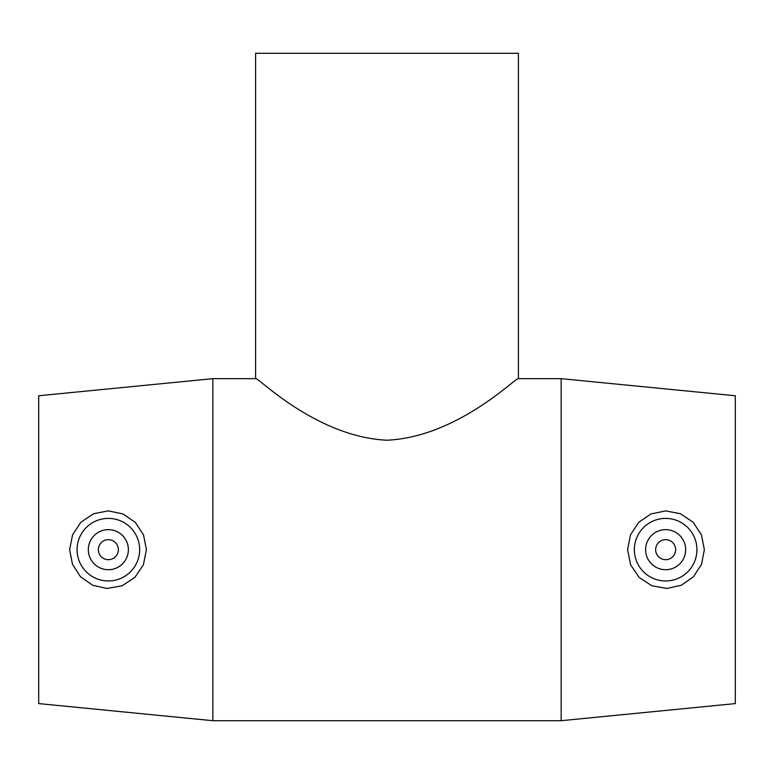 <?xml version="1.0" encoding="UTF-8"?>
<svg xmlns="http://www.w3.org/2000/svg" width="774" height="774" viewBox="0 0 774 774"><rect width="100%" height="100%" fill="white"/><g stroke="black" fill="none" stroke-linecap="round" stroke-linejoin="round"><path stroke-width="1.16" d="M255.604 53.3L518.396 53.3L518.396 378.66L561.15 378.66L561.15 720.7L212.85 720.7L212.85 378.66L255.604 378.66L255.604 53.3M387 440.213C458.663 436.884 517.487 375.642 518.396 378.66C517.487 375.642 458.663 436.884 387 440.213C315.337 436.884 256.513 375.642 255.604 378.66C256.513 375.642 315.337 436.884 387 440.213M655.626 549.675A10.014 10.014 0 0 1 670.642 541.007A10.014 10.014 0 0 1 670.642 558.344A10.014 10.014 0 0 1 655.626 549.675M645.622 549.675A20.018 20.018 0 0 1 675.654 532.338A20.018 20.018 0 0 1 675.654 567.023A20.018 20.018 0 0 1 645.622 549.675M118.374 549.675A10.014 10.014 0 0 1 103.358 558.344A10.014 10.014 0 0 1 103.358 541.007A10.014 10.014 0 0 1 118.374 549.675M128.378 549.675A20.018 20.018 0 0 1 98.346 567.023A20.018 20.018 0 0 1 98.346 532.338A20.018 20.018 0 0 1 128.378 549.675M77.071 549.675A31.289 31.289 0 0 1 108.699 518.396A31.289 31.289 0 0 1 139.639 550.343A31.289 31.289 0 0 1 107.354 580.945A31.289 31.289 0 0 1 77.071 549.675M666.646 580.945A31.289 31.289 0 0 0 696.929 549.675A31.289 31.289 0 0 0 665.301 518.396A31.289 31.289 0 0 0 634.361 550.343A31.289 31.289 0 0 0 666.646 580.945M666.888 588.472L651.853 585.754L639.14 577.423L630.607 564.778L627.579 549.675L630.491 534.863L638.724 522.353L650.973 513.965L665.669 510.879L680.452 513.743L693.069 522.189L701.428 534.795L704.359 549.685L701.544 564.265L693.494 576.736L681.343 585.241L666.888 588.472M107.112 588.472L92.657 585.241L80.506 576.736L72.456 564.265L69.641 549.685L72.572 534.795L80.931 522.189L93.548 513.743L108.331 510.879L123.027 513.965L135.276 522.353L143.509 534.863L146.421 549.675L143.393 564.778L134.86 577.423L122.147 585.754L107.112 588.472M561.15 378.66L735.3 395.756L735.3 703.595L561.15 720.7M212.85 378.66L38.7 395.756L38.7 703.595L212.85 720.7"/></g></svg>
